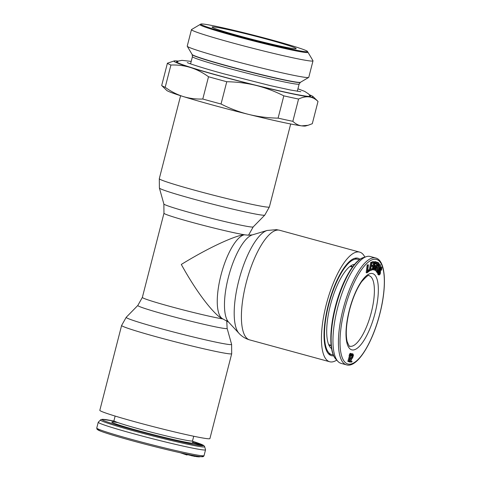 <?xml version="1.0" encoding="UTF-8"?>
<svg xmlns="http://www.w3.org/2000/svg" width="481" height="481" viewBox="0 0 481 481"><rect width="100%" height="100%" fill="white"/><g stroke="black" fill="none" stroke-linecap="round" stroke-linejoin="round"><path stroke-width="0.72" d="M192.514 442.532A41.216 1.828 14.4 0 0 192.737 442.478L202.892 445.25L192.514 442.532L193.488 443.235L202.008 445.562L202.784 445.659L202.892 445.25M113.823 421.037L102.17 419.318L100.776 419.727L98.274 422.204A55.393 2.459 14.4 0 0 98.244 422.258A55.393 2.459 14.4 0 0 133.904 433.82A55.393 2.459 -165.6 0 0 205.543 449.807L204.058 455.603A55.393 2.459 -165.6 0 1 132.419 439.61A55.393 2.459 14.4 0 1 96.753 428.054L97.06 429.286L100.655 431.162C106.62 433.417 117.232 436.634 132.491 440.812A54.197 2.405 14.4 0 1 98.839 429.317M113.823 421.043A52.261 2.321 14.4 0 0 135.81 430.465A52.261 2.321 -165.6 0 0 193.945 444.498A52.261 2.321 -165.6 0 0 192.478 441.239L203.529 445.346L204.545 446.374L205.543 449.741A55.393 2.459 -165.6 0 1 205.543 449.807M202.008 445.562L202.11 445.153M180.267 452.747L186.436 454.852L186.622 454.13M187.271 454.268L187.085 454.984L186.436 454.852M195.13 455.802L194.961 456.457L187.187 454.587M197.817 456.253L197.559 456.812L194.997 456.307M199.729 456.523L199.026 456.95L197.727 456.607M200.024 456.794L199.681 456.703M192.117 455.242L191.937 455.934M195.322 455.838L195.19 456.355M196.212 455.994L196.068 456.559M196.765 456.084L196.615 456.673M197.21 456.156L197.06 456.752M197.709 456.235L197.559 456.812M199.158 456.451L199.026 456.95M359.145 259.914A49.405 16.017 105.3 0 0 357.702 259.277A49.405 16.017 105.3 0 0 356.962 259.133A49.405 16.017 -74.7 0 0 328.938 303.836A49.405 16.017 -74.7 0 0 331.674 354.593A49.405 16.017 -74.7 0 0 332.413 354.744A49.405 16.017 105.3 0 0 333.237 354.78M331.577 348.635A43.981 14.256 -74.7 0 1 330.609 347.781A43.981 14.256 -74.7 0 1 330.934 303.18A43.981 14.256 -74.7 0 1 353.325 264.604A43.981 14.256 -74.7 0 1 354.587 264.364M368.41 264.833L367.183 264.923L366.173 272.643L366.991 272.871L369.45 270.995L369.576 270.009L367.532 271.573L368.41 264.833L368.001 265.145L366.991 272.871M369.576 270.009L368.759 269.787L367.652 270.629M373.839 261.82L371.554 262.644L369.985 270.689L372.27 269.865L372.468 268.837L370.568 269.528L371.098 266.787L372.751 266.191L372.949 265.163L371.302 265.759L371.735 263.534L373.641 262.848L373.839 261.82L373.022 261.598L370.737 262.422L369.27 269.925M372.949 265.163L371.41 265.199M372.468 268.837L370.677 268.969M372.456 268.897L372.847 269.685L374.176 269.979L375.222 268.879L376.124 265.608L375.276 265.488L375.012 266.522L375.517 266.594L374.711 268.807L373.935 268.873L373.671 268.302L375.228 262.975L376.004 262.909L376.527 264.051L376.022 265.578M376.527 264.051L376.509 262.085L374.946 261.574L374.302 262.019L373.328 264.207L372.456 268.837M375.366 262.903L375.366 263.78L376.19 264.009M374.681 266.432L373.749 268.657M376.124 265.608L374.458 265.265L374.188 266.3L375.012 266.522M374.699 269.649L374.567 270.069L375.667 270.526L376.815 267.003L377.621 267.67L376.851 271.512L377.182 271.783L378.012 267.568L379.1 265.698L379.088 263.335L377.952 262.398L375.384 270.292L375.667 270.526M377.952 262.398L377.128 262.175L376.539 263.997M376.701 267.358L376.034 271.284L377.182 271.783M376.821 271.687L376.906 272.462L377.723 272.691L380.549 265.073L380.303 264.724L377.483 272.336L377.723 272.691M380.303 264.724L379.485 264.496L379.184 265.302M378.547 267.027L377.633 269.486M380.609 269.107L380.718 269.955L381.535 270.178L381.812 267.484L381.445 266.949L380.796 267.25L380.02 269.095L380.237 272.024L379.888 273.641L379.202 273.869L379.118 271.555L378.92 271.092L378.691 271.783L378.445 273.635L378.812 274.789L379.695 274.717L380.345 273.485L380.639 268.404L380.609 269.107L381.433 269.336L381.535 270.178M377.645 272.667L377.994 274.567L379.046 275.024M381.445 266.949L380.363 266.721L379.425 268.182L379.028 273.467M349.428 355.844L347.835 361.369L348.972 361.724L351.292 353.679L350.98 353.547L350.318 354.611L349.921 355.976L350.583 354.912L348.653 361.592L348.972 361.724M350.98 353.547L350.162 353.319L349.501 354.383L349.104 355.754L349.921 355.976M352.14 354.924L351.803 356.637L349.272 360.684M352.928 353.92L352.248 354.082L351.527 355.116L351.593 355.808L352.092 354.948L352.91 354.96L352.904 356.168L349.723 362.025L351.821 362.049L352.032 361.183L350.402 361.165L352.789 357.383L353.451 355.14L352.928 353.92L351.876 353.691L351.16 354.148M352.032 361.183L350.535 360.954M348.923 361.712L349.723 362.025M377.844 263.828L378.114 264.694L377.537 266.318M346.488 364.851L341.029 363.359A55.393 17.959 -74.7 0 1 337.86 361.333A55.393 17.959 -74.7 0 1 337.626 307.708A55.393 17.959 105.3 0 1 366.45 256.62A55.393 17.959 105.3 0 1 370.208 256.487L375.673 257.978A55.393 17.959 105.3 0 0 343.091 309.199A55.393 17.959 -74.7 0 0 346.488 364.851C357.016 368.302 372.372 343.398 379.84 313.883C387.031 286.177 385.834 260.323 375.673 257.978M367.183 264.923L368.001 265.145M376.274 261.874L375.12 262.247L374.146 264.436L373.244 268.596L373.665 269.907M377.14 265.993L377.964 263.474L378.95 264.502L378.655 265.963L378.042 266.739L377.14 265.993M380.639 268.404L381.259 268.025L381.433 269.336M369.504 270.562L369.985 270.689M370.737 262.422L371.554 262.644M372.607 269.474L373.43 269.697M372.474 269.095L373.292 269.318M372.426 268.374L373.244 268.596M372.492 267.67L373.31 267.893M372.655 266.799L373.478 267.021M373.328 264.207L374.146 264.436M373.605 263.354L374.428 263.576M373.899 262.68L374.717 262.903M374.302 262.019L375.12 262.247M374.615 261.706L375.439 261.935M374.946 261.574L375.763 261.802M375.445 263.257L376.268 263.48M375.384 262.891L376.184 263.113M373.857 268.789L374.44 268.945M373.893 268.584L374.711 268.807M374.152 268.26L374.97 268.482M374.344 267.749L375.162 267.977M374.458 265.265L375.276 265.488M376.803 267.442L377.621 267.67M374.567 270.069L375.384 270.292M376.034 271.284L376.851 271.512M377.856 266.582L378.24 266.69M377.621 266.203L378.445 266.432M377.832 265.74L378.655 265.963M378 265.235L378.818 265.464M378.114 264.694L378.932 264.917M378.132 264.279L378.95 264.502M378.042 263.991L378.86 264.219M376.665 272.114L377.483 272.336M380.513 269.492L381.337 269.721M380.675 268.651L381.493 268.873M380.712 268.284L381.457 268.488M377.994 274.567L378.812 274.789M377.723 273.948L378.547 274.17M377.621 273.406L378.445 273.635M377.759 272.595L378.469 272.787M378.12 271.627L378.691 271.783M378.373 270.947L378.92 271.092M379.178 273.821L379.629 273.948M379.064 273.412L379.888 273.641M379.262 272.955L380.08 273.178M379.389 272.336L380.206 272.565M379.419 271.801L380.237 272.024M379.347 271.338L380.164 271.561M379.148 270.875L379.966 271.098M379.076 270.412L379.9 270.635M379.076 269.793L379.894 270.021M379.196 268.873L380.02 269.095M379.425 268.182L380.243 268.404M379.683 267.562L380.501 267.791M379.972 267.027L380.796 267.25M380.363 266.721L381.186 266.943M347.835 361.369L348.653 361.592M349.501 354.383L350.318 354.611M349.194 360.954L349.934 361.159M351.803 356.637L352.621 356.86M352.086 355.946L352.904 356.168M352.17 355.603L352.988 355.826M352.182 355.08L353 355.303M352.369 354.81L352.91 354.96M350.727 355.645L351.298 355.802M350.926 354.948L351.527 355.116M351.142 354.208L351.93 354.425M351.425 353.86L352.248 354.082M351.876 353.691L352.699 353.914M252.387 234.866L248.262 235.173L244.318 234.8C238.269 234.806 213.66 244.552 181.301 264.448C199.886 298.208 217.123 317.165 222.733 318.849L228.571 322.096A46.122 14.953 -74.7 0 1 228.908 275.324A46.122 14.953 -74.7 0 1 252.387 234.866L267.135 230.465A54.419 17.641 -74.7 0 0 239.436 278.198A54.419 17.641 -74.7 0 0 239.033 333.387L228.571 322.096M209.914 438.576A56.83 2.525 -165.6 0 1 206.728 438.606A56.83 2.525 14.4 0 1 145.196 424.531A56.83 2.525 14.4 0 1 99.826 410.311L121.615 325.445A56.83 2.525 14.4 0 0 166.985 339.664A56.83 2.525 14.4 0 0 228.517 353.739A56.83 2.525 -165.6 0 0 231.704 353.709L209.914 438.576M364.845 257.107A56.83 18.422 105.3 0 0 359.656 252.116A56.83 18.422 105.3 0 0 358.808 251.948A56.83 18.422 -74.7 0 0 326.569 303.373A56.83 18.422 -74.7 0 0 329.719 361.76A56.83 18.422 -74.7 0 0 330.567 361.928A56.83 18.422 105.3 0 0 336.724 360.095M360.028 259.277A50.493 16.372 105.3 0 0 357.233 258.081A50.493 16.372 105.3 0 0 354.599 258.339A50.493 16.372 105.3 0 0 328.896 302.627A50.493 16.372 105.3 0 0 328.523 353.83A50.493 16.372 105.3 0 0 332.143 355.796A50.493 16.372 105.3 0 0 333.676 355.778M309.349 94.757A71.861 3.193 -165.6 0 1 313.023 96.561A71.861 3.193 -165.6 0 1 309.145 96.891A71.861 3.193 -165.6 0 1 256.145 85.444A71.861 3.193 -165.6 0 1 190.572 67.538A71.861 3.193 -165.6 0 1 174.236 60.925A71.861 3.193 -165.6 0 1 177.994 61.075A71.861 3.193 -165.6 0 1 178.325 61.117M309.776 95.46A69.162 3.072 -165.6 0 1 310.558 96.182A69.162 3.072 -165.6 0 1 221.11 76.214A69.162 3.072 -165.6 0 1 176.575 61.784A69.162 3.072 -165.6 0 1 177.615 61.526M283.814 95.851A77.85 3.457 14.4 0 0 298.563 99.038C302.399 97.234 305.922 96.519 309.145 96.891C312.355 97.312 315.308 98.827 318.013 101.431L312.289 123.713L308.093 125.282L301.707 125.86C298.497 125.439 295.544 123.924 292.845 121.32A77.85 3.457 14.4 0 1 278.09 118.134L283.814 95.851C274.771 91.264 265.548 87.795 256.145 85.444C246.735 83.141 236.941 81.902 226.761 81.728A77.85 3.457 14.4 0 1 208.513 76.75C202.741 72.565 196.765 69.492 190.572 67.538C184.367 65.626 177.814 64.791 170.911 65.025A77.85 3.457 14.4 0 1 167.406 63.221L174.236 60.925M292.845 121.32L298.563 99.038M318.013 101.431A77.85 3.457 14.4 0 0 317.953 101.371L313.023 96.561M208.513 76.75L202.79 99.026C195.887 99.26 189.334 98.425 183.129 96.513A71.861 3.193 -165.6 0 1 166.673 90.374L161.742 85.564A77.85 3.457 14.4 0 1 161.688 85.504L167.406 63.221M161.742 85.564A77.85 3.457 14.4 0 0 165.187 87.301L170.911 65.025M202.79 99.026A77.85 3.457 14.4 0 0 221.044 104.01L226.761 81.728M308.093 125.282L305.465 126.01A71.861 3.193 -165.6 0 1 301.707 125.86A71.861 3.193 -165.6 0 1 248.707 114.418A71.861 3.193 -165.6 0 1 183.129 96.513C176.936 94.559 170.953 91.486 165.187 87.301M278.09 118.134C267.911 117.959 258.117 116.727 248.707 114.418C239.31 112.067 230.086 108.598 221.044 104.01M293.753 48.659A43.416 1.93 -165.6 0 1 246.741 37.909A43.416 1.93 -165.6 0 1 212.079 27.044A43.416 1.93 -165.6 0 1 214.514 27.026A43.416 1.93 -165.6 0 1 261.52 37.777A43.416 1.93 -165.6 0 1 296.182 48.641A43.416 1.93 -165.6 0 1 293.753 48.659M272.024 40.049A55.093 2.447 -165.6 0 1 307.467 51.425A55.093 2.447 -165.6 0 1 236.237 35.636A55.093 2.447 -165.6 0 1 200.848 24.05A55.093 2.447 -165.6 0 1 272.024 40.049M200.848 24.05L191.552 29.539A62.74 2.784 14.4 0 0 191.462 29.642A62.74 2.784 14.4 0 0 231.854 42.737A62.74 2.784 14.4 0 0 309.487 60.883A62.74 2.784 14.4 0 0 313.005 60.846A62.74 2.784 14.4 0 0 312.975 60.714L307.467 51.425M191.462 29.642L187.229 46.128A62.74 2.784 14.4 0 0 187.259 46.26A62.74 2.784 14.4 0 0 227.621 59.217A62.74 2.784 14.4 0 0 305.255 77.363A62.74 2.784 14.4 0 0 308.676 77.435A62.74 2.784 14.4 0 0 308.772 77.333L313.005 60.846M307.99 52.387A55.784 2.477 -165.6 0 1 304.87 52.411A55.784 2.477 -165.6 0 1 244.462 38.594A55.784 2.477 -165.6 0 1 199.928 24.639M192.25 54.708A55.784 2.477 14.4 0 0 237.752 68.825A55.784 2.477 14.4 0 0 297.174 82.383A55.784 2.477 14.4 0 0 300.294 82.353M201.623 455.705A54.197 2.405 -165.6 0 1 184.379 453.649A54.197 2.405 -165.6 0 1 132.509 440.818M115.133 416.065L113.937 420.731A40.572 1.804 14.4 0 0 140.055 429.196A40.572 1.804 -165.6 0 0 192.526 440.909L193.007 442.538M193.488 443.235A42.364 1.882 -165.6 0 1 139.027 430.862A42.364 1.882 14.4 0 1 117.641 422.552M192.875 442.412A42.364 1.882 -165.6 0 1 193.314 442.634M100.475 419.979A53.818 2.387 14.4 0 0 135.089 431.265A53.818 2.387 -165.6 0 0 204.69 446.741M330.188 345.033A40.867 13.252 -74.7 0 1 329.251 345.027A40.867 13.252 -74.7 0 1 329.178 345.021A40.867 13.252 -74.7 0 1 328.836 344.967M331.144 345.466A41.113 13.33 -74.7 0 1 330.008 345.484A41.113 13.33 -74.7 0 1 329.936 345.478A41.113 13.33 -74.7 0 1 328.962 345.244M350.36 266.131A40.867 13.252 -74.7 0 1 351.563 266.757M350.613 265.957A41.113 13.33 -74.7 0 1 352.609 266.871M379.774 313.883A54.197 17.569 -74.7 0 1 348.713 364.153A54.197 17.569 -74.7 0 1 344.576 309.542A54.197 17.569 105.3 0 1 375.637 259.271A54.197 17.569 105.3 0 1 379.774 313.883M375.012 313.293A39.52 12.813 105.3 0 0 371.993 273.467A39.52 12.813 105.3 0 0 349.338 310.131A39.52 12.813 -74.7 0 0 352.357 349.958A39.52 12.813 -74.7 0 0 375.012 313.293M371.308 312.428A36.526 11.845 -74.7 0 1 349.819 346.206C349.681 347.126 348.785 345.562 347.138 341.516C345.46 334.012 346.254 323.551 349.507 310.131C352.693 298.16 356.746 288.672 361.658 281.674C366.492 276.347 368.957 274.362 369.065 275.727A36.526 11.845 105.3 0 1 371.308 312.428M363.678 257.461C353.607 260.239 341.576 282.197 335.263 306.938C329.329 329.996 329.136 352.116 335.9 359.199A53.818 17.448 -74.7 0 1 335.672 307.094A53.818 17.448 105.3 0 1 363.678 257.461L366.45 256.62M226.731 320.574L227.134 328.391A46.122 2.05 -165.6 0 1 224.549 328.469A46.122 2.05 14.4 0 1 174.05 316.895A46.122 2.05 14.4 0 1 137.819 305.459L142.352 297.414A43.717 1.942 14.4 0 0 175.162 307.798A43.717 1.942 14.4 0 0 222.956 318.945M142.352 297.414L163.967 213.245A43.717 1.942 14.4 0 0 196.771 223.623A43.717 1.942 14.4 0 0 244.564 234.776M121.615 325.445L126.214 317.298A54.419 2.417 14.4 0 0 168.963 330.796A54.419 2.417 14.4 0 0 228.553 344.45A54.419 2.417 -165.6 0 0 231.601 344.36L231.704 353.709M222.733 318.849A43.717 14.171 -74.7 0 1 220.941 275.276A43.717 14.171 -74.7 0 1 244.318 234.8M248.587 235.203L248.647 234.987A43.717 1.942 -165.6 0 1 248.076 235.149M329.719 361.76L249.681 339.905A56.83 18.422 -74.7 0 1 246.531 281.517A56.83 18.422 -74.7 0 1 278.77 230.092A56.83 18.422 105.3 0 1 279.617 230.261L276.503 229.647L267.135 230.465M163.967 213.245L163.865 204.01L159.397 188.041L159.295 178.685A56.83 2.525 14.4 0 0 204.665 192.905A56.83 2.525 14.4 0 0 266.203 206.98A56.83 2.525 -165.6 0 0 269.384 206.95L290.686 123.978M269.384 206.95L264.79 215.103A54.419 2.417 -165.6 0 1 261.772 215.073A54.419 2.417 14.4 0 1 203.511 201.773A54.419 2.417 14.4 0 1 159.397 188.041M163.865 204.01A46.122 2.05 14.4 0 0 201.25 215.644A46.122 2.05 14.4 0 0 250.625 226.918A46.122 2.05 -165.6 0 0 253.18 226.942L264.79 215.103M228.138 66.041A55.97 2.483 -165.6 0 1 192.129 54.485L192.43 56.632A55.093 2.447 -165.6 0 0 227.898 68.128A55.093 2.447 -165.6 0 0 228.289 68.236A55.093 2.447 -165.6 0 0 299.152 84.031L300.445 82.293A55.97 2.483 -165.6 0 1 228.535 66.156A55.97 2.483 -165.6 0 1 228.138 66.041M204.058 455.603C203.764 456.499 203.006 456.866 201.786 456.697C199.91 456.83 191.961 455.339 177.94 452.224C163.54 448.941 148.388 445.135 132.491 440.812M193.723 436.249L192.526 440.909M98.244 422.258L96.753 428.054M112.728 421.927L113.937 420.731M357.702 259.277L355.339 258.634M331.674 354.593L328.409 353.703M328.691 344.624L331.126 345.292M350.066 266.348L352.501 267.015M335.9 359.199L337.86 361.333M227.134 328.391L231.601 344.36M137.819 305.459L126.214 317.298M249.681 339.905C245.454 338.684 241.907 336.514 239.033 333.387M359.656 252.116L279.617 230.261M159.295 178.685L180.603 95.713M253.18 226.942L248.647 234.987M300.445 82.293L308.676 77.435M192.129 54.485L187.259 46.26M190.572 63.859L192.43 56.632M297.294 91.258L299.152 84.031M187.265 62.548C187.716 63.065 202.357 68.025 224.23 73.924L270.31 85.606L290.488 90.019L300.823 91.709M297.931 88.793L304.762 91.42L308.796 94.09L310.119 96.398M176.858 62.181L178.619 60.985L181.968 60.353L191.204 61.394"/></g></svg>
